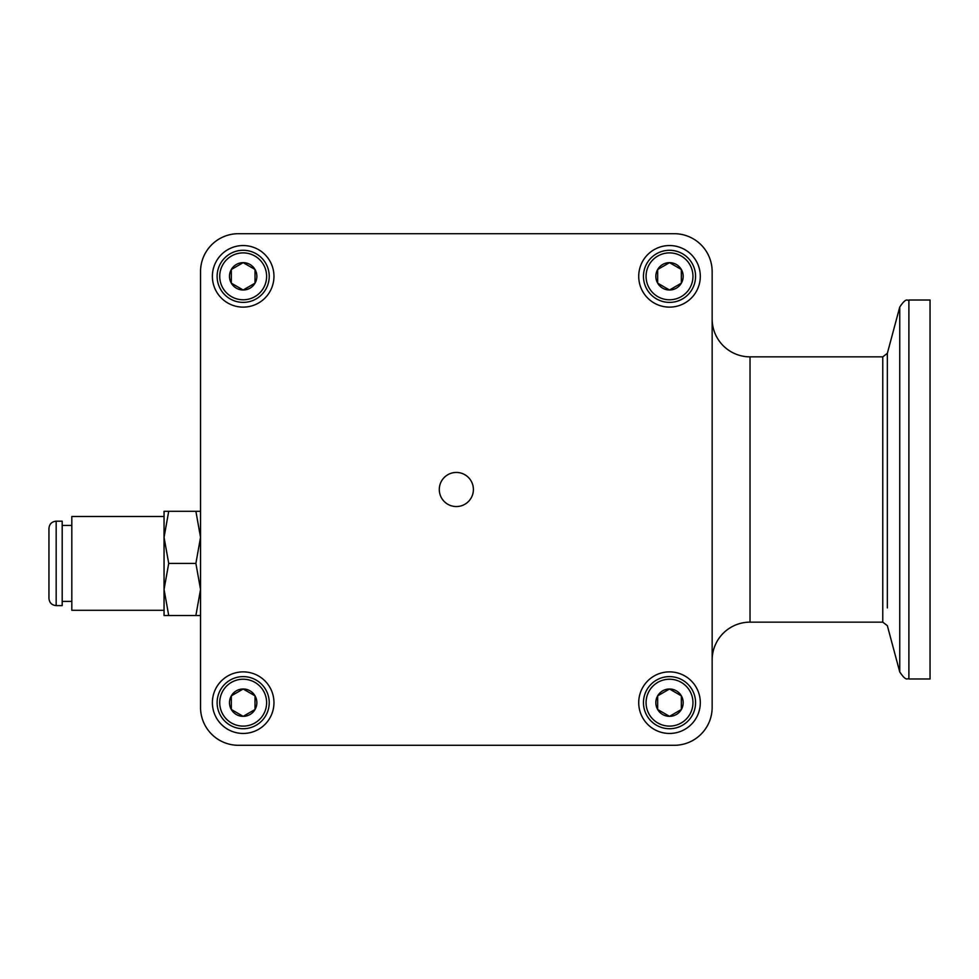 <?xml version="1.0" encoding="UTF-8"?>
<svg xmlns="http://www.w3.org/2000/svg" width="979" height="979" viewBox="0 0 979 979"><rect width="100%" height="100%" fill="white"/><g stroke="black" fill="none" stroke-linecap="round" stroke-linejoin="round"><path stroke-width="1.47" d="M269.225 702.665A26.054 26.054 0 0 1 243.171 728.719A26.054 26.054 0 0 1 217.118 702.665A26.054 26.054 0 0 1 243.171 676.611A26.054 26.054 0 0 1 269.225 702.665M219.724 702.665A23.447 23.447 0 0 0 243.171 726.112A23.447 23.447 0 0 0 266.618 702.665A23.447 23.447 0 0 0 243.171 679.218A23.447 23.447 0 0 0 219.724 702.665M255.017 695.836A13.669 13.669 0 0 0 231.325 695.836A13.669 13.669 0 0 0 243.171 716.347A13.669 13.669 0 0 0 255.017 695.836L243.171 688.996L231.325 695.836L231.325 709.506L243.171 716.347L255.017 709.506L255.017 695.836L243.171 688.996L231.325 695.836M231.325 709.506L243.171 716.347L255.017 709.506L255.017 702.665M168.718 511.295L164.056 511.295L164.056 615.51L168.718 615.51L164.056 589.456L168.718 563.402L164.056 537.349L168.718 511.295L195.886 511.295L200.536 537.349L200.536 271.599L200.536 707.401A37.9 37.9 0 0 0 238.435 745.3L674.25 745.3A37.9 37.9 0 0 0 712.149 707.401L712.149 271.599A37.9 37.9 0 0 0 674.25 233.7L238.435 233.7A37.9 37.9 0 0 0 200.536 271.599L200.536 707.401L200.536 589.456L195.886 615.51L200.536 615.51M456.336 506.559A17.059 17.059 0 0 0 473.395 489.5A17.059 17.059 0 0 0 456.336 472.441A17.059 17.059 0 0 0 439.29 489.5A17.059 17.059 0 0 0 456.336 506.559M243.171 307.125A30.79 30.79 0 0 0 273.961 276.335A30.79 30.79 0 0 0 243.171 245.545A30.79 30.79 0 0 0 212.382 276.335A30.79 30.79 0 0 0 243.171 307.125M669.514 733.455A30.79 30.79 0 0 0 700.303 702.665A30.79 30.79 0 0 0 669.514 671.875A30.79 30.79 0 0 0 638.724 702.665A30.79 30.79 0 0 0 669.514 733.455M243.171 733.455A30.79 30.79 0 0 0 273.961 702.665A30.79 30.79 0 0 0 243.171 671.875A30.79 30.79 0 0 0 212.382 702.665A30.79 30.79 0 0 0 243.171 733.455M669.514 307.125A30.79 30.79 0 0 0 700.303 276.335A30.79 30.79 0 0 0 669.514 245.545A30.79 30.79 0 0 0 638.724 276.335A30.79 30.79 0 0 0 669.514 307.125M449.239 745.3L463.446 745.3M712.149 707.401L712.149 271.599L712.149 707.401M463.446 233.7L449.239 233.7M695.567 702.665A26.054 26.054 0 0 1 669.514 728.719A26.054 26.054 0 0 1 643.46 702.665A26.054 26.054 0 0 1 669.514 676.611A26.054 26.054 0 0 1 695.567 702.665M646.067 702.665A23.447 23.447 0 0 0 669.514 726.112A23.447 23.447 0 0 0 692.961 702.665A23.447 23.447 0 0 0 669.514 679.218A23.447 23.447 0 0 0 646.067 702.665M681.347 695.836A13.669 13.669 0 0 0 657.668 695.836A13.669 13.669 0 0 0 669.514 716.347A13.669 13.669 0 0 0 681.347 695.836L669.514 688.996L657.668 695.836L657.668 709.506L669.514 716.347L681.347 709.506L681.347 695.836L669.514 688.996L657.668 695.836M657.668 709.506L669.514 716.347L681.347 709.506L681.347 702.665M269.225 276.335A26.054 26.054 0 0 1 243.171 302.389A26.054 26.054 0 0 1 217.118 276.335A26.054 26.054 0 0 1 243.171 250.281A26.054 26.054 0 0 1 269.225 276.335M219.724 276.335A23.447 23.447 0 0 0 243.171 299.782A23.447 23.447 0 0 0 266.618 276.335A23.447 23.447 0 0 0 243.171 252.888A23.447 23.447 0 0 0 219.724 276.335M255.017 269.494A13.669 13.669 0 0 0 231.325 269.494A13.669 13.669 0 0 0 243.171 290.004A13.669 13.669 0 0 0 255.017 269.494L243.171 262.653L231.325 269.494L231.325 283.164L243.171 290.004L255.017 283.164L255.017 269.494L243.171 262.653L231.325 269.494M231.325 283.164L243.171 290.004L255.017 283.164L255.017 276.335M695.567 276.335A26.054 26.054 0 0 1 669.514 302.389A26.054 26.054 0 0 1 643.46 276.335A26.054 26.054 0 0 1 669.514 250.281A26.054 26.054 0 0 1 695.567 276.335M646.067 276.335A23.447 23.447 0 0 0 669.514 299.782A23.447 23.447 0 0 0 692.961 276.335A23.447 23.447 0 0 0 669.514 252.888A23.447 23.447 0 0 0 646.067 276.335M681.347 269.494A13.669 13.669 0 0 0 657.668 269.494A13.669 13.669 0 0 0 669.514 290.004A13.669 13.669 0 0 0 681.347 269.494L669.514 262.653L657.668 269.494L657.668 283.164L669.514 290.004L681.347 283.164L681.347 269.494L669.514 262.653L657.668 269.494M657.668 283.164L669.514 290.004L681.347 283.164L681.347 276.335M712.149 318.97A37.9 37.9 0 0 0 750.036 356.858L750.036 622.142A37.9 37.9 0 0 0 712.149 660.03M908.891 300.015L930.05 300.015L930.05 678.985L908.891 678.985C907.411 677.639 906.811 682.522 899.75 671.961L899.75 307.039C906.811 296.478 907.411 301.361 908.891 300.015L908.891 678.985M56.17 521.195C51.789 521.623 49.378 524.022 48.95 528.415L48.95 598.389C49.378 602.77 51.789 605.181 56.17 605.609L62.191 605.609L62.191 521.195L56.17 521.195L56.17 605.609M164.056 516.496L71.81 516.496L71.81 610.296L164.056 610.296M168.718 563.402L195.886 563.402L200.536 589.456M168.718 615.51L195.886 615.51M200.536 537.349L195.886 563.402M200.536 511.295L195.886 511.295M750.036 622.142L882.764 622.142L882.764 356.858L887.341 353.346L887.341 607.922M887.341 371.078L887.341 353.346L899.75 307.039M882.764 622.142L887.341 625.654L899.75 671.961M750.036 356.858L882.764 356.858M62.191 601.387L71.81 601.387M62.191 525.417L71.81 525.417"/></g></svg>
